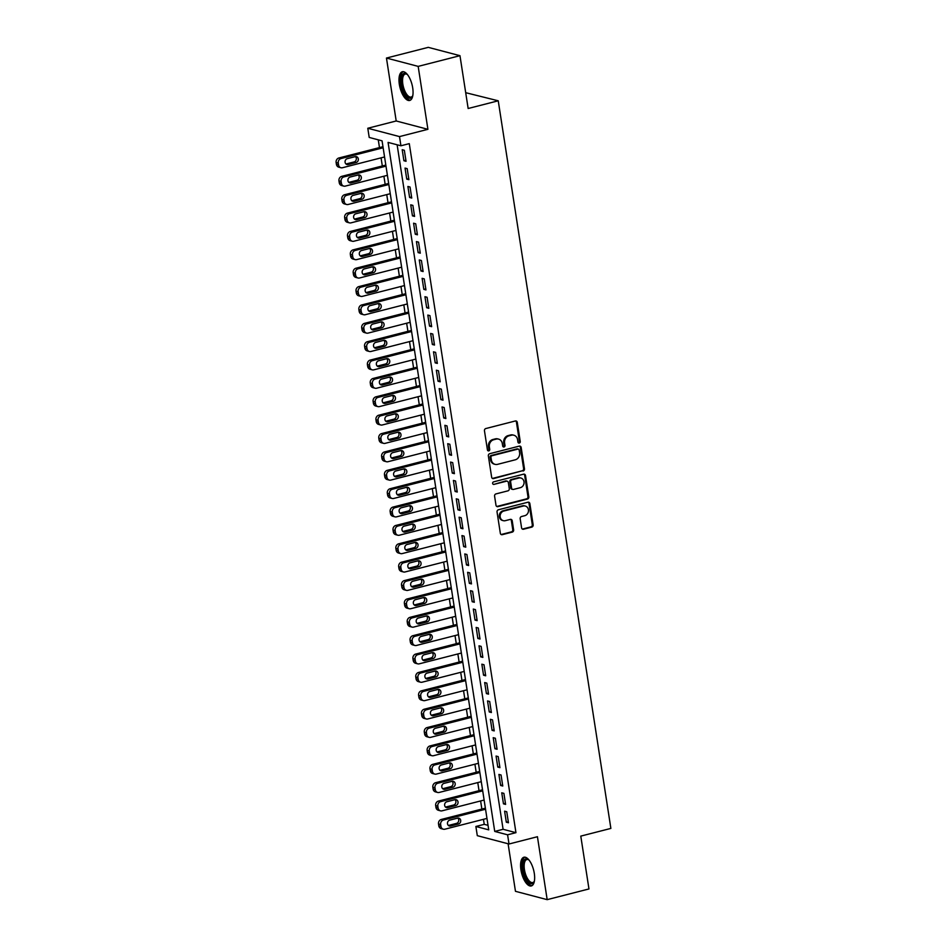 <?xml version="1.0" encoding="UTF-8"?>
<svg xmlns="http://www.w3.org/2000/svg" width="947" height="947" viewBox="0 0 947 947"><rect width="100%" height="100%" fill="white"/><g stroke="black" fill="none" stroke-linecap="round" stroke-linejoin="round"><path stroke-width="1.42" d="M519.299 443.078A1.302 1.16 104.7 0 0 520.246 441.515L517.275 422.362A1.87 1.645 104.7 0 0 515.357 420.977L485.823 428.541A1.87 1.645 104.7 0 0 484.462 430.767L487.433 449.92A1.302 1.16 104.7 0 0 488.77 450.89A1.302 1.16 104.7 0 0 489.729 449.34L489.339 446.854A5.966 5.28 104.7 0 1 493.695 439.739L496.157 439.112A5.966 5.28 104.7 0 1 498.572 439.112A5.966 5.28 104.7 0 1 502.301 443.539L502.691 446.013A1.302 1.16 104.7 0 0 504.029 446.984A1.302 1.16 104.7 0 0 504.988 445.433L504.597 442.947A5.966 5.28 104.7 0 1 508.965 435.833L511.427 435.206A5.966 5.28 104.7 0 1 513.83 435.206A5.966 5.28 104.7 0 1 517.571 439.633L517.95 442.107A1.302 1.16 104.7 0 0 519.299 443.078M518.364 442.865A1.302 1.16 104.7 0 0 519.394 441.29L516.423 422.137A1.87 1.645 104.7 0 0 515.665 420.93M487.847 450.677A1.302 1.16 104.7 0 0 488.865 449.115L488.486 446.629L489.339 446.854M503.106 446.771A1.302 1.16 104.7 0 0 504.135 445.197L503.745 442.723L504.597 442.947M534.297 873.359A14.821 6.203 -104.4 0 0 523.94 857.236A14.821 6.203 -104.4 0 0 520.933 869.843A14.821 6.203 -104.4 0 0 531.291 885.954A14.821 6.203 -104.4 0 0 534.297 873.359M412.703 87.858A14.821 6.203 -104.4 0 0 402.345 71.747A14.821 6.203 -104.4 0 0 399.338 84.354A14.821 6.203 -104.4 0 0 409.696 100.465A14.821 6.203 -104.4 0 0 412.703 87.858M521.584 527.846A1.87 1.645 104.7 0 0 523.502 529.231L531.788 527.112A1.87 1.645 104.7 0 0 533.149 524.887L529.858 503.603A1.87 1.645 104.7 0 0 527.941 502.218L498.406 509.782A1.87 1.645 104.7 0 0 497.045 512.007L500.336 533.291A1.87 1.645 104.7 0 0 502.253 534.676L512.268 532.107A1.87 1.645 104.7 0 0 513.629 529.894L512.22 520.779A1.87 1.645 104.7 0 0 510.291 519.394L505.331 520.672A4.984 4.415 104.7 0 1 503.84 511.025L523.289 506.041A4.984 4.415 104.7 0 1 524.78 515.689L521.537 516.517A1.87 1.645 104.7 0 0 520.175 518.743L521.584 527.846M507.592 834.804L509.013 844.002L477.3 835.668L475.879 826.482L488.735 829.856L382.067 140.831L369.212 137.445L367.791 128.259L399.504 136.593L400.924 145.779L388.069 142.405L494.736 831.43L507.592 834.804L515.949 832.673L409.282 143.636L400.924 145.779M459.97 55.684L418.172 66.385L386.459 58.051L428.257 47.35L459.97 55.684L468.149 108.503L498.24 100.796L610.874 828.412L580.783 836.118L588.963 888.949L547.177 899.65L537.434 836.722L509.013 844.002M386.459 58.051L396.201 120.979L427.914 129.313L418.172 66.385M427.914 129.313L399.504 136.593M523.111 471.026A1.87 1.645 104.7 0 0 524.472 468.801L521.17 447.517A1.87 1.645 104.7 0 0 519.252 446.132L489.717 453.696A1.87 1.645 104.7 0 0 488.356 455.921L491.647 477.205A1.87 1.645 104.7 0 0 493.576 478.59L522.247 470.801A1.87 1.645 104.7 0 0 523.608 468.576L520.317 447.292A1.87 1.645 104.7 0 0 519.56 446.084M525.514 475.56L528.817 496.844A1.87 1.645 104.7 0 1 527.455 499.069L497.909 506.633A1.87 1.645 104.7 0 1 495.991 505.248L494.583 496.145A1.87 1.645 104.7 0 1 495.944 493.92L507.923 490.854A1.87 1.645 104.7 0 0 509.285 488.628L508.35 482.579A1.87 1.645 104.7 0 0 506.432 481.194L493.955 484.391A1.302 1.16 104.7 0 1 493.565 481.869L523.596 474.175A1.87 1.645 104.7 0 1 525.514 475.56L524.662 475.335L527.952 496.619L528.817 496.844M508.101 843.753L515.464 891.316L547.177 899.65M406.05 161.298L404.345 150.277L402.203 149.709L403.907 160.741L406.05 161.298M408.891 179.67L407.186 168.649L405.044 168.093L406.748 179.113L408.891 179.67M411.744 198.053L410.039 187.021L407.897 186.464L409.601 197.485L411.744 198.053M414.585 216.425L412.88 205.392L410.738 204.836L412.442 215.857L414.585 216.425M417.426 234.797L415.721 223.776L413.579 223.208L415.283 234.229L417.426 234.797M420.279 253.169L418.562 242.148L416.42 241.58L418.136 252.612L420.279 253.169M423.12 271.54L421.415 260.52L419.272 259.952L420.977 270.984L423.12 271.54M425.961 289.924L424.256 278.892L422.113 278.335L423.818 289.356L425.961 289.924M428.813 308.296L427.097 297.263L424.954 296.707L426.671 307.728L428.813 308.296M431.654 326.668L429.95 315.647L427.807 315.079L429.512 326.099L431.654 326.668M434.495 345.039L432.791 334.019L430.648 333.451L432.353 344.483L434.495 345.039M437.336 363.411L435.632 352.391L433.489 351.822L435.194 362.855L437.336 363.411M440.189 381.795L438.485 370.762L436.342 370.206L438.047 381.227L440.189 381.795M443.03 400.167L441.326 389.134L439.183 388.578L440.888 399.598L443.03 400.167M445.871 418.538L444.167 407.518L442.024 406.95L443.729 417.97L445.871 418.538M448.724 436.91L447.008 425.89L444.865 425.321L446.582 436.354L448.724 436.91M451.565 455.282L449.861 444.261L447.718 443.693L449.423 454.726L451.565 455.282M454.406 473.666L452.702 462.633L450.559 462.077L452.264 473.098L454.406 473.666M457.247 492.038L455.543 481.005L453.4 480.449L455.105 491.469L457.247 492.038M460.1 510.409L458.395 499.389L456.253 498.82L457.957 509.841L460.1 510.409M462.941 528.781L461.236 517.76L459.094 517.192L460.798 528.225L462.941 528.781M465.782 547.153L464.077 536.132L461.935 535.564L463.639 546.597L465.782 547.153M468.635 565.525L466.918 554.504L464.776 553.948L466.492 564.968L468.635 565.525M471.476 583.908L469.771 572.876L467.629 572.319L469.333 583.34L471.476 583.908M474.317 602.28L472.612 591.259L470.47 590.691L472.174 601.712L474.317 602.28M477.158 620.652L475.453 609.631L473.311 609.063L475.015 620.084L477.158 620.652M480.011 639.024L478.306 628.003L476.163 627.435L477.868 638.467L480.011 639.024M482.852 657.396L481.147 646.375L479.004 645.818L480.709 656.839L482.852 657.396M485.693 675.779L483.988 664.747L481.845 664.19L483.55 675.211L485.693 675.779M488.545 694.151L486.829 683.13L484.686 682.562L486.403 693.583L488.545 694.151M491.386 712.523L489.682 701.502L487.539 700.934L489.244 711.955L491.386 712.523M494.227 730.895L492.523 719.874L490.38 719.306L492.085 730.338L494.227 730.895M497.08 749.266L495.364 738.246L493.221 737.689L494.938 748.71L497.08 749.266M499.921 767.65L498.217 756.617L496.074 756.061L497.779 767.082L499.921 767.65M502.762 786.022L501.058 774.989L498.915 774.433L500.62 785.454L502.762 786.022M505.603 804.394L503.899 793.373L501.756 792.805L503.461 803.825L505.603 804.394M397.124 144.784L503.094 829.288L515.949 832.673M504.609 811.177L506.314 822.209L508.456 822.765L506.752 811.745L504.609 811.177M378.267 139.825L379.475 147.59M381.061 157.853L382.316 165.974M383.902 176.225L385.157 184.345M386.743 194.597L388.01 202.717M389.596 212.968L390.851 221.089M392.437 231.352L393.692 239.461M395.278 249.724L396.533 257.844M398.131 268.096L399.385 276.216M400.972 286.468L402.226 294.588M403.813 304.839L405.067 312.96M406.654 323.223L407.92 331.332M409.506 341.595L410.761 349.715M412.347 359.967L413.602 368.087M415.188 378.338L416.443 386.459M418.041 396.71L419.296 404.831M420.882 415.094L422.137 423.202M423.723 433.466L424.978 441.586M426.564 451.837L427.831 459.958M429.417 470.209L430.672 478.33M432.258 488.581L433.513 496.702M435.099 506.965L436.354 515.073M437.952 525.336L439.207 533.457M440.793 543.708L442.048 551.829M443.634 562.08L444.889 570.201M446.475 580.452L447.742 588.572M449.328 598.835L450.583 606.944M452.169 617.207L453.424 625.328M455.01 635.579L456.276 643.7M457.863 653.951L459.117 662.071M460.704 672.323L461.958 680.443M463.545 690.706L464.799 698.815M466.398 709.078L467.652 717.199M469.238 727.45L470.493 735.57M472.08 745.822L473.334 753.942M474.921 764.193L476.187 772.314M477.773 782.577L479.028 790.686M480.614 800.949L481.869 809.058M483.455 819.321L484.237 824.34L488.036 825.334M498.24 100.796L465.699 92.688M484.237 824.34L475.879 826.482M396.201 120.979L367.791 128.259M503.094 829.288L494.736 831.43M403.907 160.741L405.884 160.232M406.748 179.113L408.725 178.604M409.601 197.485L411.578 196.976M412.442 215.857L414.419 215.348M415.283 234.229L417.26 233.731M418.136 252.612L420.113 252.103M420.977 270.984L422.954 270.475M423.818 289.356L425.795 288.847M426.671 307.728L428.648 307.219M429.512 326.099L431.489 325.602M432.353 344.483L434.33 343.974M435.194 362.855L437.171 362.346M438.047 381.227L440.024 380.718M440.888 399.598L442.865 399.089M443.729 417.97L445.706 417.473M446.582 436.354L448.558 435.845M449.423 454.726L451.399 454.217M452.264 473.098L454.24 472.589M455.105 491.469L457.081 490.96M457.957 509.841L459.934 509.344M460.798 528.225L462.775 527.716M463.639 546.597L465.616 546.088M466.492 564.968L468.469 564.459M469.333 583.34L471.31 582.831M472.174 601.712L474.151 601.215M475.015 620.084L477.004 619.587M477.868 638.467L479.845 637.958M480.709 656.839L482.686 656.33M483.55 675.211L485.527 674.702M486.403 693.583L488.38 693.086M489.244 711.955L491.221 711.457M492.085 730.338L494.062 729.829M494.938 748.71L496.915 748.201M497.779 767.082L499.756 766.573M500.62 785.454L502.597 784.945M503.461 803.825L505.438 803.328M506.314 822.209L508.29 821.7M513.83 435.206L512.978 434.981A5.966 5.28 104.7 0 0 510.563 434.981L511.427 435.206M503.745 442.723A5.966 5.28 104.7 0 1 508.101 435.608L510.563 434.981M498.572 439.112L497.72 438.887A5.966 5.28 104.7 0 0 495.305 438.887L496.157 439.112M488.486 446.629A5.966 5.28 104.7 0 1 492.842 439.515L495.305 438.887M492.404 478.413A1.87 1.645 104.7 0 0 492.712 478.365L522.247 470.801M519.181 450.085A1.302 1.16 104.7 0 0 517.843 449.115L491.919 455.756A1.302 1.16 104.7 0 0 490.96 457.318L491.363 459.934A5.966 5.28 104.7 0 0 495.103 464.361A5.966 5.28 104.7 0 0 497.506 464.361L515.227 459.816A5.966 5.28 104.7 0 0 519.595 452.702L519.181 450.085M518.364 449.115L517.512 448.89A1.302 1.16 104.7 0 0 516.979 448.89L517.843 449.115M495.103 464.361L494.239 464.137A5.966 5.28 104.7 0 1 490.51 459.709L490.108 457.093A1.302 1.16 104.7 0 1 491.055 455.531L516.979 448.89M496.749 506.456A1.87 1.645 104.7 0 0 497.057 506.408L526.591 498.844A1.87 1.645 104.7 0 0 527.952 496.619M507.178 481.194L506.325 480.969A1.87 1.645 104.7 0 0 505.568 480.969L493.955 484.391M520.353 487.669A4.984 4.415 104.7 0 0 518.861 478.022L512.007 479.774A1.87 1.645 104.7 0 0 510.646 481.999L511.581 488.036A1.87 1.645 104.7 0 0 513.499 489.421L520.353 487.669M520.874 478.01L520.021 477.785A4.984 4.415 104.7 0 0 517.997 477.785L518.861 478.022M512.753 489.421L511.889 489.197A1.87 1.645 104.7 0 1 510.729 487.812L509.794 481.774A1.87 1.645 104.7 0 1 511.155 479.549L517.997 477.785M524.662 475.335A1.87 1.645 104.7 0 0 523.904 474.127M525.301 506.041L524.437 505.816A4.984 4.415 104.7 0 0 522.424 505.816L523.289 506.041M503.319 520.672L502.466 520.448A4.984 4.415 104.7 0 1 502.987 510.8L522.424 505.816M501.093 534.499A1.87 1.645 104.7 0 0 501.401 534.451L511.404 531.883A1.87 1.645 104.7 0 0 512.765 529.669L511.356 520.554A1.87 1.645 104.7 0 0 510.599 519.347M522.342 529.053A1.87 1.645 104.7 0 0 522.649 529.006L530.936 526.887A1.87 1.645 104.7 0 0 532.297 524.662L529.006 503.378A1.87 1.645 104.7 0 0 528.248 502.182M382.979 146.702L338.896 157.983A3.8 3.362 -75.3 0 0 336.126 162.517L336.41 164.352A3.8 3.362 -75.3 0 0 338.789 167.169L340.932 167.737A3.8 3.362 104.7 0 0 342.459 167.737L384.565 156.953M340.932 167.737A3.8 3.362 104.7 0 1 338.553 164.92L338.268 163.085A3.8 3.362 104.7 0 1 341.038 158.551L383.144 147.768M345.998 163.997A3.042 2.687 104.7 0 0 346.081 163.973L354.107 161.925A3.042 2.687 104.7 0 0 355.421 156.586M348.224 164.541L356.25 162.482A3.042 2.687 104.7 0 0 355.338 156.61L347.312 158.658A3.042 2.687 104.7 0 0 348.224 164.541L346.081 163.973M401.575 84.247A12.82 5.362 75.6 0 1 406.926 74.126A12.82 5.362 75.6 0 1 407.364 74.482A11.873 4.972 -104.4 0 0 405.245 74.044A11.873 4.972 -104.4 0 0 402.83 84.141A11.873 4.972 -104.4 0 0 411.14 97.056A11.873 4.972 -104.4 0 0 412.785 95.647A12.82 5.362 75.6 0 1 412.572 96.18A12.82 5.362 75.6 0 1 406.677 96.393A12.82 5.362 75.6 0 1 401.575 84.247M403.221 71.676A14.726 6.167 -104.4 0 0 400.711 84.023A14.726 6.167 -104.4 0 0 410.501 100.11M524.401 859.758A12.82 5.362 75.6 0 1 528.533 859.616A12.82 5.362 75.6 0 1 528.959 859.971A11.873 4.972 -104.4 0 0 526.84 859.533A11.873 4.972 -104.4 0 0 525.573 860.397A11.873 4.972 -104.4 0 0 525.467 873.951A11.873 4.972 -104.4 0 0 532.735 882.545A11.873 4.972 -104.4 0 0 534.013 881.693A11.873 4.972 -104.4 0 0 534.392 881.148A12.82 5.362 75.6 0 1 534.179 881.669A12.82 5.362 75.6 0 1 533.516 882.758A12.82 5.362 75.6 0 1 524.91 876.141A12.82 5.362 75.6 0 1 524.401 859.758M524.816 857.165A14.726 6.167 -104.4 0 0 523.727 858.053A14.726 6.167 -104.4 0 0 523.407 874.282A14.726 6.167 -104.4 0 0 532.096 885.599M385.82 165.074L341.737 176.355A3.8 3.362 -75.3 0 0 338.967 180.889L339.251 182.724A3.8 3.362 -75.3 0 0 341.63 185.553L343.773 186.109A3.8 3.362 104.7 0 0 345.312 186.109L387.406 175.325M343.773 186.109A3.8 3.362 104.7 0 1 341.394 183.292L341.109 181.457A3.8 3.362 104.7 0 1 343.879 176.923L385.985 166.139M348.839 182.369A3.042 2.687 104.7 0 0 348.922 182.357L356.948 180.297A3.042 2.687 104.7 0 0 358.274 174.958M351.065 182.913L359.091 180.865A3.042 2.687 104.7 0 0 358.179 174.982L350.153 177.03A3.042 2.687 104.7 0 0 351.065 182.913L348.922 182.357M388.661 183.446L344.59 194.739A3.8 3.362 -75.3 0 0 341.808 199.261L342.092 201.107A3.8 3.362 -75.3 0 0 344.471 203.925L346.614 204.481A3.8 3.362 104.7 0 0 348.153 204.481L390.247 193.709M346.614 204.481A3.8 3.362 104.7 0 1 344.235 201.664L343.95 199.829A3.8 3.362 104.7 0 1 346.732 195.295L388.826 184.511M351.68 200.752A3.042 2.687 104.7 0 0 351.775 200.728L359.801 198.669A3.042 2.687 104.7 0 0 361.115 193.33M353.918 201.285L361.943 199.237A3.042 2.687 104.7 0 0 361.032 193.354L353.006 195.413A3.042 2.687 104.7 0 0 353.918 201.285L351.775 200.728M391.513 201.818L347.431 213.111A3.8 3.362 -75.3 0 0 344.661 217.644L344.945 219.479A3.8 3.362 -75.3 0 0 347.324 222.296L349.467 222.853A3.8 3.362 104.7 0 0 350.994 222.853L393.1 212.081M349.467 222.853A3.8 3.362 104.7 0 1 347.087 220.035L346.803 218.201A3.8 3.362 104.7 0 1 349.573 213.667L391.679 202.895M354.533 219.124A3.042 2.687 104.7 0 0 354.616 219.1L362.642 217.041A3.042 2.687 104.7 0 0 363.956 211.714M356.759 219.668L364.784 217.609A3.042 2.687 104.7 0 0 363.873 211.726L355.847 213.785A3.042 2.687 104.7 0 0 356.759 219.668L354.616 219.1M394.354 220.189L350.272 231.482A3.8 3.362 -75.3 0 0 347.502 236.016L347.786 237.851A3.8 3.362 -75.3 0 0 350.165 240.668L352.308 241.236A3.8 3.362 104.7 0 0 353.835 241.236L395.941 230.452M352.308 241.236A3.8 3.362 104.7 0 1 349.928 238.419L349.644 236.572A3.8 3.362 104.7 0 1 352.414 232.051L394.52 221.267M357.374 237.496A3.042 2.687 104.7 0 0 357.457 237.472L365.483 235.424A3.042 2.687 104.7 0 0 366.809 230.085M359.6 238.04L367.625 235.981A3.042 2.687 104.7 0 0 366.714 230.097L358.688 232.157A3.042 2.687 104.7 0 0 359.6 238.04L357.457 237.472M397.195 238.573L353.124 249.854A3.8 3.362 -75.3 0 0 350.343 254.388L350.627 256.223A3.8 3.362 -75.3 0 0 353.006 259.04L355.149 259.608A3.8 3.362 104.7 0 0 356.688 259.608L398.782 248.824M355.149 259.608A3.8 3.362 104.7 0 1 352.769 256.791L352.485 254.944A3.8 3.362 104.7 0 1 355.267 250.422L397.361 239.638M360.215 255.868A3.042 2.687 104.7 0 0 360.31 255.844L368.324 253.796A3.042 2.687 104.7 0 0 369.65 248.457M362.452 256.412L370.466 254.352A3.042 2.687 104.7 0 0 369.567 248.481L361.541 250.529A3.042 2.687 104.7 0 0 362.452 256.412L360.31 255.844M400.036 256.945L355.965 268.226A3.8 3.362 -75.3 0 0 353.195 272.76L353.48 274.594A3.8 3.362 -75.3 0 0 355.847 277.424L357.99 277.98A3.8 3.362 104.7 0 0 359.529 277.98L401.635 267.196M357.99 277.98A3.8 3.362 104.7 0 1 355.622 275.163L355.338 273.328A3.8 3.362 104.7 0 1 358.108 268.794L400.202 258.01M363.056 274.239A3.042 2.687 104.7 0 0 363.151 274.228L371.177 272.168A3.042 2.687 104.7 0 0 372.491 266.829M365.293 274.784L373.319 272.736A3.042 2.687 104.7 0 0 372.408 266.853L364.382 268.901A3.042 2.687 104.7 0 0 365.293 274.784L363.151 274.228M402.889 275.317L358.806 286.61A3.8 3.362 -75.3 0 0 356.036 291.131L356.321 292.978A3.8 3.362 -75.3 0 0 358.7 295.795L360.843 296.352A3.8 3.362 104.7 0 0 362.37 296.352L404.476 285.568M360.843 296.352A3.8 3.362 104.7 0 1 358.463 293.534L358.179 291.7A3.8 3.362 104.7 0 1 360.949 287.166L403.055 276.382M365.909 292.623A3.042 2.687 104.7 0 0 365.992 292.599L374.018 290.54A3.042 2.687 104.7 0 0 375.343 285.201M368.134 293.156L376.16 291.108A3.042 2.687 104.7 0 0 375.249 285.225L367.223 287.284A3.042 2.687 104.7 0 0 368.134 293.156L365.992 292.599M405.73 293.688L361.647 304.981A3.8 3.362 -75.3 0 0 358.877 309.515L359.162 311.35A3.8 3.362 -75.3 0 0 361.541 314.167L363.684 314.724A3.8 3.362 104.7 0 0 365.222 314.724L407.317 303.951M363.684 314.724A3.8 3.362 104.7 0 1 361.304 311.906L361.02 310.071A3.8 3.362 104.7 0 1 363.79 305.538L405.896 294.766M368.75 310.995A3.042 2.687 104.7 0 0 368.833 310.971L376.859 308.911A3.042 2.687 104.7 0 0 378.184 303.573M370.975 311.539L379.001 309.48A3.042 2.687 104.7 0 0 378.09 303.596L370.076 305.656A3.042 2.687 104.7 0 0 370.975 311.539L368.833 310.971M408.571 312.06L364.5 323.353A3.8 3.362 -75.3 0 0 361.718 327.887L362.003 329.722A3.8 3.362 -75.3 0 0 364.382 332.539L366.525 333.107A3.8 3.362 104.7 0 0 368.063 333.107L410.158 322.323M366.525 333.107A3.8 3.362 104.7 0 1 364.145 330.278L363.861 328.443A3.8 3.362 104.7 0 1 366.643 323.921L408.737 313.137M371.591 329.367A3.042 2.687 104.7 0 0 371.686 329.343L379.711 327.295A3.042 2.687 104.7 0 0 381.025 321.956M373.828 329.911L381.854 327.851A3.042 2.687 104.7 0 0 380.943 321.968L372.917 324.028A3.042 2.687 104.7 0 0 373.828 329.911L371.686 329.343M411.424 330.444L367.341 341.725A3.8 3.362 -75.3 0 0 364.571 346.259L364.855 348.094A3.8 3.362 -75.3 0 0 367.235 350.911L369.377 351.479A3.8 3.362 104.7 0 0 370.904 351.479L413.01 340.695M369.377 351.479A3.8 3.362 104.7 0 1 366.998 348.662L366.714 346.815A3.8 3.362 104.7 0 1 369.484 342.293L411.59 331.509M374.444 347.738A3.042 2.687 104.7 0 0 374.527 347.715L382.552 345.667A3.042 2.687 104.7 0 0 383.866 340.328M376.669 348.283L384.695 346.223A3.042 2.687 104.7 0 0 383.784 340.352L375.758 342.4A3.042 2.687 104.7 0 0 376.669 348.283L374.527 347.715M414.265 348.816L370.182 360.097A3.8 3.362 -75.3 0 0 367.412 364.631L367.696 366.465A3.8 3.362 -75.3 0 0 370.076 369.283L372.218 369.851A3.8 3.362 104.7 0 0 373.757 369.851L415.851 359.067M372.218 369.851A3.8 3.362 104.7 0 1 369.839 367.034L369.555 365.199A3.8 3.362 104.7 0 1 372.325 360.665L414.431 349.881M377.285 366.11A3.042 2.687 104.7 0 0 377.368 366.098L385.393 364.039A3.042 2.687 104.7 0 0 386.719 358.7M379.51 366.655L387.536 364.607A3.042 2.687 104.7 0 0 386.625 358.724L378.599 360.771A3.042 2.687 104.7 0 0 379.51 366.655L377.368 366.098M417.106 367.187L373.035 378.48A3.8 3.362 -75.3 0 0 370.253 383.002L370.537 384.849A3.8 3.362 -75.3 0 0 372.917 387.666L375.059 388.223A3.8 3.362 104.7 0 0 376.598 388.223L418.692 377.439M375.059 388.223A3.8 3.362 104.7 0 1 372.68 385.405L372.396 383.571A3.8 3.362 104.7 0 1 375.178 379.037L417.272 368.253M380.126 384.494A3.042 2.687 104.7 0 0 380.221 384.47L388.234 382.41A3.042 2.687 104.7 0 0 389.56 377.072M382.363 385.027L390.377 382.979A3.042 2.687 104.7 0 0 389.477 377.095L381.452 379.155A3.042 2.687 104.7 0 0 382.363 385.027L380.221 384.47M419.947 385.559L375.876 396.852A3.8 3.362 -75.3 0 0 373.106 401.374L373.39 403.221A3.8 3.362 -75.3 0 0 375.758 406.038L377.9 406.594A3.8 3.362 104.7 0 0 379.439 406.594L421.545 395.822M377.9 406.594A3.8 3.362 104.7 0 1 375.533 403.777L375.249 401.942A3.8 3.362 104.7 0 1 378.019 397.409L420.113 386.636M382.967 402.866A3.042 2.687 104.7 0 0 383.062 402.842L391.087 400.782A3.042 2.687 104.7 0 0 392.401 395.444M385.204 403.398L393.23 401.35A3.042 2.687 104.7 0 0 392.318 395.467L384.293 397.527A3.042 2.687 104.7 0 0 385.204 403.398L383.062 402.842M422.8 403.931L378.717 415.224A3.8 3.362 -75.3 0 0 375.947 419.758L376.231 421.593A3.8 3.362 -75.3 0 0 378.611 424.41L380.753 424.978A3.8 3.362 104.7 0 0 382.28 424.978L424.386 414.194M380.753 424.978A3.8 3.362 104.7 0 1 378.374 422.149L378.09 420.314A3.8 3.362 104.7 0 1 380.86 415.78L422.966 405.008M385.82 421.237A3.042 2.687 104.7 0 0 385.903 421.214L393.928 419.166A3.042 2.687 104.7 0 0 395.254 413.827M388.045 421.782L396.071 419.722A3.042 2.687 104.7 0 0 395.159 413.839L387.134 415.899A3.042 2.687 104.7 0 0 388.045 421.782L385.903 421.214M425.641 422.315L381.57 433.596A3.8 3.362 -75.3 0 0 378.788 438.13L379.072 439.964A3.8 3.362 -75.3 0 0 381.452 442.782L383.594 443.35A3.8 3.362 104.7 0 0 385.133 443.35L427.227 432.566M383.594 443.35A3.8 3.362 104.7 0 1 381.215 440.533L380.931 438.686A3.8 3.362 104.7 0 1 383.713 434.164L425.807 423.38M388.661 439.609A3.042 2.687 104.7 0 0 388.743 439.586L396.769 437.538A3.042 2.687 104.7 0 0 398.095 432.199M390.886 440.154L398.912 438.094A3.042 2.687 104.7 0 0 398 432.223L389.986 434.271A3.042 2.687 104.7 0 0 390.886 440.154L388.743 439.586M428.482 440.686L384.411 451.968A3.8 3.362 -75.3 0 0 381.629 456.501L381.913 458.336A3.8 3.362 -75.3 0 0 384.293 461.153L386.435 461.722A3.8 3.362 104.7 0 0 387.974 461.722L430.068 450.938M386.435 461.722A3.8 3.362 104.7 0 1 384.056 458.904L383.772 457.07A3.8 3.362 104.7 0 1 386.554 452.536L428.648 441.752M391.502 457.981A3.042 2.687 104.7 0 0 391.596 457.969L399.622 455.909A3.042 2.687 104.7 0 0 400.936 450.571M393.739 458.526L401.765 456.466A3.042 2.687 104.7 0 0 400.853 450.594L392.827 452.642A3.042 2.687 104.7 0 0 393.739 458.526L391.596 457.969M431.335 459.058L387.252 470.351A3.8 3.362 -75.3 0 0 384.482 474.873L384.766 476.708A3.8 3.362 -75.3 0 0 387.145 479.537L389.288 480.093A3.8 3.362 104.7 0 0 390.815 480.093L432.921 469.31M389.288 480.093A3.8 3.362 104.7 0 1 386.909 477.276L386.625 475.441A3.8 3.362 104.7 0 1 389.395 470.908L431.501 460.124M394.354 476.353A3.042 2.687 104.7 0 0 394.437 476.341L402.463 474.281A3.042 2.687 104.7 0 0 403.777 468.943M396.58 476.897L404.606 474.849A3.042 2.687 104.7 0 0 403.694 468.966L395.668 471.026A3.042 2.687 104.7 0 0 396.58 476.897L394.437 476.341M434.176 477.43L390.093 488.723A3.8 3.362 -75.3 0 0 387.323 493.245L387.607 495.092A3.8 3.362 -75.3 0 0 389.986 497.909L392.129 498.465A3.8 3.362 104.7 0 0 393.668 498.465L435.762 487.693M392.129 498.465A3.8 3.362 104.7 0 1 389.75 495.648L389.466 493.813A3.8 3.362 104.7 0 1 392.236 489.279L434.342 478.507M397.195 494.736A3.042 2.687 104.7 0 0 397.278 494.713L405.304 492.653A3.042 2.687 104.7 0 0 406.63 487.314M399.421 495.269L407.447 493.221A3.042 2.687 104.7 0 0 406.535 487.338L398.509 489.398A3.042 2.687 104.7 0 0 399.421 495.269L397.278 494.713M437.017 495.802L392.946 507.095A3.8 3.362 -75.3 0 0 390.164 511.629L390.448 513.463A3.8 3.362 -75.3 0 0 392.827 516.281L394.97 516.849A3.8 3.362 104.7 0 0 396.509 516.849L438.603 506.065M394.97 516.849A3.8 3.362 104.7 0 1 392.591 514.02L392.307 512.185A3.8 3.362 104.7 0 1 395.088 507.651L437.183 496.879M400.036 513.108A3.042 2.687 104.7 0 0 400.131 513.085L408.145 511.037A3.042 2.687 104.7 0 0 409.471 505.698M402.274 513.653L410.288 511.593A3.042 2.687 104.7 0 0 409.388 505.71L401.362 507.77A3.042 2.687 104.7 0 0 402.274 513.653L400.131 513.085M439.858 514.185L395.787 525.467A3.8 3.362 -75.3 0 0 393.017 530L393.301 531.835A3.8 3.362 -75.3 0 0 395.68 534.653L397.823 535.221A3.8 3.362 104.7 0 0 399.35 535.221L441.456 524.437M397.823 535.221A3.8 3.362 104.7 0 1 395.444 532.403L395.159 530.557A3.8 3.362 104.7 0 1 397.929 526.035L440.024 515.251M402.889 531.48A3.042 2.687 104.7 0 0 402.972 531.456L410.998 529.409A3.042 2.687 104.7 0 0 412.312 524.07M405.115 532.025L413.141 529.965A3.042 2.687 104.7 0 0 412.229 524.093L404.203 526.141A3.042 2.687 104.7 0 0 405.115 532.025L402.972 531.456M442.711 532.557L398.628 543.838A3.8 3.362 -75.3 0 0 395.858 548.372L396.142 550.207A3.8 3.362 -75.3 0 0 398.521 553.024L400.664 553.593A3.8 3.362 104.7 0 0 402.191 553.593L444.297 542.809M400.664 553.593A3.8 3.362 104.7 0 1 398.285 550.775L398 548.94A3.8 3.362 104.7 0 1 400.77 544.407L442.876 533.623M405.73 549.852A3.042 2.687 104.7 0 0 405.813 549.828L413.839 547.78A3.042 2.687 104.7 0 0 415.165 542.442M407.956 550.396L415.982 548.337A3.042 2.687 104.7 0 0 415.07 542.465L407.044 544.513A3.042 2.687 104.7 0 0 407.956 550.396L405.813 549.828M445.552 550.929L401.481 562.21A3.8 3.362 -75.3 0 0 398.699 566.744L398.983 568.579A3.8 3.362 -75.3 0 0 401.362 571.408L403.505 571.964A3.8 3.362 104.7 0 0 405.044 571.964L447.138 561.18M403.505 571.964A3.8 3.362 104.7 0 1 401.126 569.147L400.841 567.312A3.8 3.362 104.7 0 1 403.623 562.778L445.717 551.994M408.571 568.224A3.042 2.687 104.7 0 0 408.666 568.212L416.68 566.152A3.042 2.687 104.7 0 0 418.006 560.813M410.809 568.768L418.823 566.72A3.042 2.687 104.7 0 0 417.911 560.837L409.897 562.897A3.042 2.687 104.7 0 0 410.809 568.768L408.666 568.212M448.393 569.301L404.322 580.594A3.8 3.362 -75.3 0 0 401.54 585.116L401.836 586.962A3.8 3.362 -75.3 0 0 404.203 589.78L406.346 590.336A3.8 3.362 104.7 0 0 407.885 590.336L449.979 579.564M406.346 590.336A3.8 3.362 104.7 0 1 403.978 587.519L403.694 585.684A3.8 3.362 104.7 0 1 406.464 581.15L448.558 570.366M411.412 586.607A3.042 2.687 104.7 0 0 411.507 586.584L419.533 584.524A3.042 2.687 104.7 0 0 420.847 579.185M413.65 587.14L421.675 585.092A3.042 2.687 104.7 0 0 420.764 579.209L412.738 581.269A3.042 2.687 104.7 0 0 413.65 587.14L411.507 586.584M451.245 587.673L407.163 598.966A3.8 3.362 -75.3 0 0 404.393 603.499L404.677 605.334A3.8 3.362 -75.3 0 0 407.056 608.152L409.199 608.72A3.8 3.362 104.7 0 0 410.726 608.72L452.832 597.936M409.199 608.72A3.8 3.362 104.7 0 1 406.819 605.891L406.535 604.056A3.8 3.362 104.7 0 1 409.305 599.522L451.411 588.75M414.265 604.979A3.042 2.687 104.7 0 0 414.348 604.955L422.374 602.896A3.042 2.687 104.7 0 0 423.688 597.569M416.491 605.524L424.516 603.464A3.042 2.687 104.7 0 0 423.605 597.581L415.579 599.64A3.042 2.687 104.7 0 0 416.491 605.524L414.348 604.955M454.087 606.056L410.004 617.337A3.8 3.362 -75.3 0 0 407.234 621.871L407.518 623.706A3.8 3.362 -75.3 0 0 409.897 626.523L412.04 627.092A3.8 3.362 104.7 0 0 413.579 627.092L455.673 616.308M412.04 627.092A3.8 3.362 104.7 0 1 409.66 624.274L409.376 622.428A3.8 3.362 104.7 0 1 412.146 617.906L454.252 607.122M417.106 623.351A3.042 2.687 104.7 0 0 417.189 623.327L425.215 621.279A3.042 2.687 104.7 0 0 426.541 615.941M419.332 623.895L427.357 621.836A3.042 2.687 104.7 0 0 426.446 615.964L418.42 618.012A3.042 2.687 104.7 0 0 419.332 623.895L417.189 623.327M456.928 624.428L412.856 635.709A3.8 3.362 -75.3 0 0 410.075 640.243L410.359 642.078A3.8 3.362 -75.3 0 0 412.738 644.895L414.881 645.463A3.8 3.362 104.7 0 0 416.42 645.463L458.514 634.679M414.881 645.463A3.8 3.362 104.7 0 1 412.501 642.646L412.217 640.811A3.8 3.362 104.7 0 1 414.999 636.277L457.093 625.494M419.947 641.723A3.042 2.687 104.7 0 0 420.042 641.699L428.068 639.651A3.042 2.687 104.7 0 0 429.382 634.312M422.184 642.267L430.21 640.208A3.042 2.687 104.7 0 0 429.299 634.336L421.273 636.384A3.042 2.687 104.7 0 0 422.184 642.267L420.042 641.699M459.78 642.8L415.697 654.081A3.8 3.362 -75.3 0 0 412.928 658.615L413.212 660.45A3.8 3.362 -75.3 0 0 415.591 663.279L417.734 663.835A3.8 3.362 104.7 0 0 419.261 663.835L461.367 653.051M417.734 663.835A3.8 3.362 104.7 0 1 415.354 661.018L415.07 659.183A3.8 3.362 104.7 0 1 417.84 654.649L459.946 643.865M422.8 660.095A3.042 2.687 104.7 0 0 422.883 660.083L430.909 658.023A3.042 2.687 104.7 0 0 432.223 652.684M425.025 660.639L433.051 658.591A3.042 2.687 104.7 0 0 432.14 652.708L424.114 654.768A3.042 2.687 104.7 0 0 425.025 660.639L422.883 660.083M462.621 661.172L418.538 672.465A3.8 3.362 -75.3 0 0 415.769 676.987L416.053 678.833A3.8 3.362 -75.3 0 0 418.432 681.651L420.575 682.207A3.8 3.362 104.7 0 0 422.102 682.207L464.208 671.435M420.575 682.207A3.8 3.362 104.7 0 1 418.195 679.39L417.911 677.555A3.8 3.362 104.7 0 1 420.681 673.021L462.787 662.237M425.641 678.478A3.042 2.687 104.7 0 0 425.724 678.454L433.75 676.395A3.042 2.687 104.7 0 0 435.075 671.056M427.866 679.011L435.892 676.963A3.042 2.687 104.7 0 0 434.981 671.08L426.955 673.139A3.042 2.687 104.7 0 0 427.866 679.011L425.724 678.454M465.462 679.544L421.391 690.837A3.8 3.362 -75.3 0 0 418.61 695.37L418.894 697.205A3.8 3.362 -75.3 0 0 421.273 700.022L423.416 700.591A3.8 3.362 104.7 0 0 424.954 700.579L467.049 689.807M423.416 700.591A3.8 3.362 104.7 0 1 421.036 697.761L420.752 695.927A3.8 3.362 104.7 0 1 423.534 691.393L465.628 680.621M428.482 696.85A3.042 2.687 104.7 0 0 428.577 696.826L436.591 694.767A3.042 2.687 104.7 0 0 437.916 689.44M430.719 697.394L438.733 695.335A3.042 2.687 104.7 0 0 437.834 689.452L429.808 691.511A3.042 2.687 104.7 0 0 430.719 697.394L428.577 696.826M468.303 697.927L424.232 709.208A3.8 3.362 -75.3 0 0 421.462 713.742L421.746 715.577A3.8 3.362 -75.3 0 0 424.114 718.394L426.257 718.962A3.8 3.362 104.7 0 0 427.795 718.962L469.901 708.178M426.257 718.962A3.8 3.362 104.7 0 1 423.889 716.145L423.605 714.298A3.8 3.362 104.7 0 1 426.375 709.777L468.469 698.993M431.323 715.222A3.042 2.687 104.7 0 0 431.418 715.198L439.444 713.15A3.042 2.687 104.7 0 0 440.757 707.811M433.56 715.766L441.586 713.707A3.042 2.687 104.7 0 0 440.675 707.835L432.649 709.883A3.042 2.687 104.7 0 0 433.56 715.766L431.418 715.198M471.156 716.299L427.073 727.58A3.8 3.362 -75.3 0 0 424.303 732.114L424.587 733.949A3.8 3.362 -75.3 0 0 426.967 736.766L429.109 737.334A3.8 3.362 104.7 0 0 430.636 737.334L472.742 726.55M429.109 737.334A3.8 3.362 104.7 0 1 426.73 734.517L426.446 732.682A3.8 3.362 104.7 0 1 429.216 728.148L471.322 717.364M434.176 733.594A3.042 2.687 104.7 0 0 434.259 733.57L442.285 731.522A3.042 2.687 104.7 0 0 443.61 726.183M436.401 734.138L444.427 732.078A3.042 2.687 104.7 0 0 443.516 726.207L435.49 728.255A3.042 2.687 104.7 0 0 436.401 734.138L434.259 733.57M473.997 734.671L429.926 745.952A3.8 3.362 -75.3 0 0 427.144 750.486L427.428 752.32A3.8 3.362 -75.3 0 0 429.808 755.15L431.95 755.706A3.8 3.362 104.7 0 0 433.489 755.706L475.583 744.922M431.95 755.706A3.8 3.362 104.7 0 1 429.571 752.889L429.287 751.054A3.8 3.362 104.7 0 1 432.069 746.52L474.163 735.736M437.017 751.965A3.042 2.687 104.7 0 0 437.1 751.954L445.126 749.894A3.042 2.687 104.7 0 0 446.451 744.555M439.242 752.51L447.268 750.462A3.042 2.687 104.7 0 0 446.357 744.579L438.343 746.627A3.042 2.687 104.7 0 0 439.242 752.51L437.1 751.954M476.838 753.043L432.767 764.336A3.8 3.362 -75.3 0 0 429.985 768.857L430.269 770.704A3.8 3.362 -75.3 0 0 432.649 773.521L434.791 774.078A3.8 3.362 104.7 0 0 436.33 774.078L478.424 763.306M434.791 774.078A3.8 3.362 104.7 0 1 432.412 771.26L432.128 769.426A3.8 3.362 104.7 0 1 434.91 764.892L477.004 754.108M439.858 770.349A3.042 2.687 104.7 0 0 439.953 770.325L447.978 768.266A3.042 2.687 104.7 0 0 449.292 762.927M442.095 770.882L450.121 768.834A3.042 2.687 104.7 0 0 449.209 762.951L441.184 765.01A3.042 2.687 104.7 0 0 442.095 770.882L439.953 770.325M479.691 771.414L435.608 782.707A3.8 3.362 -75.3 0 0 432.838 787.241L433.122 789.076A3.8 3.362 -75.3 0 0 435.502 791.893L437.644 792.461A3.8 3.362 104.7 0 0 439.171 792.45L481.277 781.677M437.644 792.461A3.8 3.362 104.7 0 1 435.265 789.632L434.981 787.797A3.8 3.362 104.7 0 1 437.751 783.264L479.857 772.492M442.711 788.721A3.042 2.687 104.7 0 0 442.794 788.697L450.819 786.637A3.042 2.687 104.7 0 0 452.133 781.311M444.936 789.265L452.962 787.206A3.042 2.687 104.7 0 0 452.05 781.322L444.025 783.382A3.042 2.687 104.7 0 0 444.936 789.265L442.794 788.697M482.532 789.786L438.449 801.079A3.8 3.362 -75.3 0 0 435.679 805.613L435.963 807.448A3.8 3.362 -75.3 0 0 438.343 810.265L440.485 810.833A3.8 3.362 104.7 0 0 442.024 810.833L484.118 800.049M440.485 810.833A3.8 3.362 104.7 0 1 438.106 808.016L437.822 806.169A3.8 3.362 104.7 0 1 440.592 801.647L482.698 790.863M445.552 807.093A3.042 2.687 104.7 0 0 445.635 807.069L453.66 805.021A3.042 2.687 104.7 0 0 454.986 799.682M447.777 807.637L455.803 805.577A3.042 2.687 104.7 0 0 454.891 799.694L446.866 801.754A3.042 2.687 104.7 0 0 447.777 807.637L445.635 807.069M485.373 808.17L441.302 819.451A3.8 3.362 -75.3 0 0 438.52 823.985L438.804 825.82A3.8 3.362 -75.3 0 0 441.184 828.637L443.326 829.205A3.8 3.362 104.7 0 0 444.865 829.205L486.959 818.421M443.326 829.205A3.8 3.362 104.7 0 1 440.947 826.388L440.663 824.553A3.8 3.362 104.7 0 1 443.445 820.019L485.539 809.235M448.393 825.464A3.042 2.687 104.7 0 0 448.487 825.441L456.501 823.393A3.042 2.687 104.7 0 0 457.827 818.054M450.63 826.009L458.644 823.949A3.042 2.687 104.7 0 0 457.744 818.078L449.718 820.126A3.042 2.687 104.7 0 0 450.63 826.009L448.487 825.441M519.394 441.29L520.246 441.515M488.865 449.115L489.729 449.34M504.135 445.197L504.988 445.433M508.101 435.608L508.965 435.833M492.842 439.515L493.695 439.739M516.423 422.137L517.275 422.362M492.712 478.365L493.576 478.59M520.317 447.292L521.17 447.517M523.608 468.576L524.472 468.801M491.055 455.531L491.919 455.756M490.108 457.093L490.96 457.318M490.51 459.709L491.363 459.934M526.591 498.844L527.455 499.069M497.057 506.408L497.909 506.633M505.568 480.969L506.432 481.194M511.155 479.549L512.007 479.774M509.794 481.774L510.646 481.999M510.729 487.812L511.581 488.036M502.987 510.8L503.84 511.025M511.356 520.554L512.22 520.779M512.765 529.669L513.629 529.894M511.404 531.883L512.268 532.107M501.401 534.451L502.253 534.676M529.006 503.378L529.858 503.603M532.297 524.662L533.149 524.887M530.936 526.887L531.788 527.112M522.649 529.006L523.502 529.231M341.038 158.551L338.896 157.983M338.268 163.085L336.126 162.517M338.553 164.92L336.41 164.352M354.107 161.925L356.25 162.482M343.879 176.923L341.737 176.355M341.109 181.457L338.967 180.889M341.394 183.292L339.251 182.724M356.948 180.297L359.091 180.865M346.732 195.295L344.59 194.739M343.95 199.829L341.808 199.261M344.235 201.664L342.092 201.107M359.801 198.669L361.943 199.237M349.573 213.667L347.431 213.111M346.803 218.201L344.661 217.644M347.087 220.035L344.945 219.479M362.642 217.041L364.784 217.609M352.414 232.051L350.272 231.482M349.644 236.572L347.502 236.016M349.928 238.419L347.786 237.851M365.483 235.424L367.625 235.981M355.267 250.422L353.124 249.854M352.485 254.944L350.343 254.388M352.769 256.791L350.627 256.223M368.324 253.796L370.466 254.352M358.108 268.794L355.965 268.226M355.338 273.328L353.195 272.76M355.622 275.163L353.48 274.594M371.177 272.168L373.319 272.736M360.949 287.166L358.806 286.61M358.179 291.7L356.036 291.131M358.463 293.534L356.321 292.978M374.018 290.54L376.16 291.108M363.79 305.538L361.647 304.981M361.02 310.071L358.877 309.515M361.304 311.906L359.162 311.35M376.859 308.911L379.001 309.48M366.643 323.921L364.5 323.353M363.861 328.443L361.718 327.887M364.145 330.278L362.003 329.722M379.711 327.295L381.854 327.851M369.484 342.293L367.341 341.725M366.714 346.815L364.571 346.259M366.998 348.662L364.855 348.094M382.552 345.667L384.695 346.223M372.325 360.665L370.182 360.097M369.555 365.199L367.412 364.631M369.839 367.034L367.696 366.465M385.393 364.039L387.536 364.607M375.178 379.037L373.035 378.48M372.396 383.571L370.253 383.002M372.68 385.405L370.537 384.849M388.234 382.41L390.377 382.979M378.019 397.409L375.876 396.852M375.249 401.942L373.106 401.374M375.533 403.777L373.39 403.221M391.087 400.782L393.23 401.35M380.86 415.78L378.717 415.224M378.09 420.314L375.947 419.758M378.374 422.149L376.231 421.593M393.928 419.166L396.071 419.722M383.713 434.164L381.57 433.596M380.931 438.686L378.788 438.13M381.215 440.533L379.072 439.964M396.769 437.538L398.912 438.094M386.554 452.536L384.411 451.968M383.772 457.07L381.629 456.501M384.056 458.904L381.913 458.336M399.622 455.909L401.765 456.466M389.395 470.908L387.252 470.351M386.625 475.441L384.482 474.873M386.909 477.276L384.766 476.708M402.463 474.281L404.606 474.849M392.236 489.279L390.093 488.723M389.466 493.813L387.323 493.245M389.75 495.648L387.607 495.092M405.304 492.653L407.447 493.221M395.088 507.651L392.946 507.095M392.307 512.185L390.164 511.629M392.591 514.02L390.448 513.463M408.145 511.037L410.288 511.593M397.929 526.035L395.787 525.467M395.159 530.557L393.017 530M395.444 532.403L393.301 531.835M410.998 529.409L413.141 529.965M400.77 544.407L398.628 543.838M398 548.94L395.858 548.372M398.285 550.775L396.142 550.207M413.839 547.78L415.982 548.337M403.623 562.778L401.481 562.21M400.841 567.312L398.699 566.744M401.126 569.147L398.983 568.579M416.68 566.152L418.823 566.72M406.464 581.15L404.322 580.594M403.694 585.684L401.54 585.116M403.978 587.519L401.836 586.962M419.533 584.524L421.675 585.092M409.305 599.522L407.163 598.966M406.535 604.056L404.393 603.499M406.819 605.891L404.677 605.334M422.374 602.896L424.516 603.464M412.146 617.906L410.004 617.337M409.376 622.428L407.234 621.871M409.66 624.274L407.518 623.706M425.215 621.279L427.357 621.836M414.999 636.277L412.856 635.709M412.217 640.811L410.075 640.243M412.501 642.646L410.359 642.078M428.068 639.651L430.21 640.208M417.84 654.649L415.697 654.081M415.07 659.183L412.928 658.615M415.354 661.018L413.212 660.45M430.909 658.023L433.051 658.591M420.681 673.021L418.538 672.465M417.911 677.555L415.769 676.987M418.195 679.39L416.053 678.833M433.75 676.395L435.892 676.963M423.534 691.393L421.391 690.837M420.752 695.927L418.61 695.37M421.036 697.761L418.894 697.205M436.591 694.767L438.733 695.335M426.375 709.777L424.232 709.208M423.605 714.298L421.462 713.742M423.889 716.145L421.746 715.577M439.444 713.15L441.586 713.707M429.216 728.148L427.073 727.58M426.446 732.682L424.303 732.114M426.73 734.517L424.587 733.949M442.285 731.522L444.427 732.078M432.069 746.52L429.926 745.952M429.287 751.054L427.144 750.486M429.571 752.889L427.428 752.32M445.126 749.894L447.268 750.462M434.91 764.892L432.767 764.336M432.128 769.426L429.985 768.857M432.412 771.26L430.269 770.704M447.978 768.266L450.121 768.834M437.751 783.264L435.608 782.707M434.981 787.797L432.838 787.241M435.265 789.632L433.122 789.076M450.819 786.637L452.962 787.206M440.592 801.647L438.449 801.079M437.822 806.169L435.679 805.613M438.106 808.016L435.963 807.448M453.66 805.021L455.803 805.577M443.445 820.019L441.302 819.451M440.663 824.553L438.52 823.985M440.947 826.388L438.804 825.82M456.501 823.393L458.644 823.949"/></g></svg>
